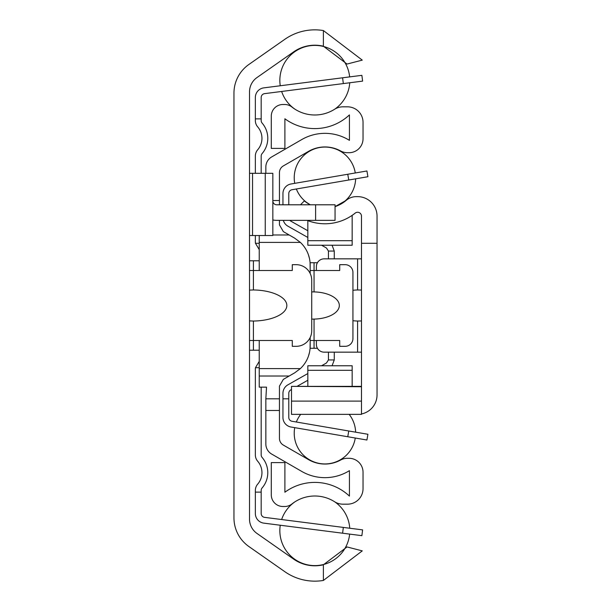 <?xml version="1.0" encoding="UTF-8"?>
<svg xmlns="http://www.w3.org/2000/svg" width="611" height="611" viewBox="0 0 611 611"><rect width="100%" height="100%" fill="white"/><g stroke="black" fill="none" stroke-linecap="round" stroke-linejoin="round"><path stroke-width="0.92" d="M249.517 519.106L249.517 91.894A17.498 17.498 0 0 1 256.971 77.559L293.647 51.882A36.935 36.935 0 0 1 323.387 46.207L347.04 64.056L362.262 60.122L323.387 30.55A52.294 52.294 0 0 0 284.841 39.303L248.883 64.476A34.995 34.995 0 0 0 233.96 93.139L233.96 517.861A34.995 34.995 0 0 0 248.883 546.524L284.841 571.697A52.294 52.294 0 0 0 323.387 580.45L362.262 550.878L347.04 546.944L323.387 564.793A36.935 36.935 0 0 1 293.647 559.118L256.971 533.441A17.498 17.498 0 0 1 249.517 519.106M249.517 290.095L253.405 289.958A34.369 15.55 0 0 1 286.842 305.5A34.369 15.55 0 0 1 253.405 321.042L249.517 320.905M249.517 340.495L292.279 340.495L292.279 346.322L296.167 346.322A15.55 15.55 0 0 0 311.717 330.772L311.717 280.228A15.55 15.55 0 0 0 296.167 264.678L292.279 264.678L292.279 270.505L249.517 270.505M315.612 220.357L335.049 220.357L335.049 204.8L315.612 204.8L315.612 220.357L276.73 220.357A19.437 19.437 0 0 1 272.842 219.96M272.842 200.912A3.887 3.887 0 0 0 276.73 204.8L315.612 204.8M249.517 235.518L272.842 235.518L272.842 173.31L249.517 173.31M259.232 260.79L249.517 260.79M249.517 350.21L259.232 350.21M255.345 235.518L255.345 241.834A9.723 9.723 0 0 0 255.459 243.293L259.232 249.609L255.459 243.293L259.232 243.293M259.232 367.707L255.459 367.707L259.232 361.391L255.459 367.707A9.723 9.723 0 0 0 255.345 369.166L255.345 454.905A9.723 9.723 0 0 0 257.705 461.252A17.498 17.498 0 0 1 257.705 484.111A9.723 9.723 0 0 0 255.345 490.457L255.345 492.122L261.18 492.122L261.18 490.457A3.887 3.887 0 0 1 262.119 487.922A23.325 23.325 0 0 0 262.119 457.44A3.887 3.887 0 0 1 261.18 454.905L261.18 387.145M343.329 83.585L362.613 81.118L361.872 75.336L342.595 77.796L343.329 83.585L264.571 93.643A3.887 3.887 0 0 0 261.18 97.5L261.18 118.878L255.345 118.878L255.345 97.5A9.723 9.723 0 0 1 263.837 87.862L342.595 77.796M342.595 533.204L361.872 535.664L362.613 529.882L343.329 527.415L342.595 533.204L263.837 523.138A9.723 9.723 0 0 1 255.345 513.5L255.345 492.122M261.18 492.122L261.18 513.5A3.887 3.887 0 0 0 264.571 517.357L343.329 527.415M261.18 173.31L261.18 156.095A3.887 3.887 0 0 1 262.119 153.56A23.325 23.325 0 0 0 262.119 123.078A3.887 3.887 0 0 1 261.18 120.543L261.18 118.878M255.345 118.878L255.345 120.543A9.723 9.723 0 0 0 257.705 126.889A17.498 17.498 0 0 1 257.705 149.748A9.723 9.723 0 0 0 255.345 156.095L255.345 173.31M264.571 93.643A3.887 3.887 0 0 0 261.18 97.5A3.887 3.887 0 0 1 264.571 93.643A3.887 3.887 0 0 0 261.18 97.5A3.887 3.887 0 0 1 264.571 93.643A3.887 3.887 0 0 0 261.18 97.5A3.887 3.887 0 0 1 264.571 93.643A3.887 3.887 0 0 0 261.18 97.5A3.887 3.887 0 0 1 264.571 93.643A3.887 3.887 0 0 0 261.18 97.5A3.887 3.887 0 0 1 264.571 93.643A3.887 3.887 0 0 0 261.18 97.5A3.887 3.887 0 0 1 264.571 93.643A3.887 3.887 0 0 0 261.18 97.5A3.887 3.887 0 0 1 264.571 93.643A3.887 3.887 0 0 0 261.18 97.5A3.887 3.887 0 0 1 264.571 93.643M261.18 513.5A3.887 3.887 0 0 0 264.571 517.357A3.887 3.887 0 0 1 261.18 513.5A3.887 3.887 0 0 0 264.571 517.357A3.887 3.887 0 0 1 261.18 513.5A3.887 3.887 0 0 0 264.571 517.357A3.887 3.887 0 0 1 261.18 513.5A3.887 3.887 0 0 0 264.571 517.357A3.887 3.887 0 0 1 261.18 513.5A3.887 3.887 0 0 0 264.571 517.357A3.887 3.887 0 0 1 261.18 513.5A3.887 3.887 0 0 0 264.571 517.357A3.887 3.887 0 0 1 261.18 513.5A3.887 3.887 0 0 0 264.571 517.357A3.887 3.887 0 0 1 261.18 513.5A3.887 3.887 0 0 0 264.571 517.357A3.887 3.887 0 0 1 261.18 513.5M279.448 398.807L265.846 398.807L265.846 443.96A11.662 11.662 0 0 0 271.674 454.065L301.803 471.455A46.268 46.268 0 0 0 349.431 470.646L349.431 496.101A50.545 50.545 0 0 0 284.894 492.222L284.894 462.596L271.284 462.596L271.284 494.841A11.662 11.662 0 0 0 282.946 506.504L284.665 506.504A11.662 11.662 0 0 0 291.905 503.983A36.935 36.935 0 0 1 334.614 501.753A15.55 15.55 0 0 0 342.947 504.174L347.491 504.174A15.55 15.55 0 0 0 363.041 488.624L363.041 472.295A14 14 0 0 0 349.041 458.296L347.384 458.296A14 14 0 0 0 340.655 460.022A32.658 32.658 0 0 1 308.608 459.671L283.336 445.083A7.775 7.775 0 0 1 279.448 438.347L279.448 386.121L283.336 379.385L294.617 372.878L300.368 368.601A31.1 31.1 0 0 0 310.167 345.941L310.167 346.322M310.167 340.495L310.167 345.941L310.167 340.495L339.716 340.495L339.716 346.322L345.154 346.322A7.775 7.775 0 0 0 352.937 338.547L352.937 272.453A7.775 7.775 0 0 0 345.154 264.678L339.716 264.678L339.716 270.505L310.167 270.505L310.167 265.059A31.1 31.1 0 0 0 300.368 242.399L294.617 238.122L283.336 231.615L279.448 224.879L279.448 220.357M308.479 356.045L309.487 352.417M310.167 341.633L310.075 348.27L317.43 348.27M309.487 258.583L308.479 254.955M317.43 262.73L310.075 262.73L310.167 269.367M310.167 264.678L310.167 273.453M312.045 291.89L314.054 291.905A26.349 13.61 0 0 1 339.326 305.5A26.349 13.61 0 0 1 314.054 319.095L312.045 319.11M310.167 337.547L310.167 345.941M272.842 200.523L279.448 200.523L279.448 172.653A7.775 7.775 0 0 1 283.336 165.917L308.608 151.329A32.658 32.658 0 0 1 340.655 150.978A14 14 0 0 0 347.384 152.704L349.041 152.704A14 14 0 0 0 363.041 138.705L363.041 122.376A15.55 15.55 0 0 0 347.491 106.826L342.947 106.826A15.55 15.55 0 0 0 334.614 109.247A36.935 36.935 0 0 1 291.905 107.017A11.662 11.662 0 0 0 284.665 104.496L282.946 104.496A11.662 11.662 0 0 0 271.284 116.159L271.284 148.404L284.894 148.404L284.894 118.778A50.545 50.545 0 0 0 349.431 114.899L349.431 140.354A46.268 46.268 0 0 0 301.803 139.545L271.674 156.935A11.662 11.662 0 0 0 265.846 167.04L265.846 173.31M279.448 200.523L279.448 204.8M259.232 270.505L259.232 235.518M265.846 398.807L266.518 387.145L259.232 387.145L259.232 340.495M328.435 258.843L328.435 251.388A3.887 3.887 0 0 0 328.428 251.068L326.465 248.005L321.577 245.24M332.071 245.24L334.263 251.068A9.723 9.723 0 0 1 334.27 251.388L334.27 258.843M321.577 365.76L326.465 362.995L328.428 359.932A3.887 3.887 0 0 0 328.435 359.612L328.435 352.157M334.27 352.157L334.27 359.612A9.723 9.723 0 0 1 334.263 359.932L332.071 365.76M326.465 248.005L328.428 251.068L334.263 251.068M283.321 220.357A9.723 9.723 0 0 0 287.88 226.154L307.829 237.458M307.829 373.542L287.88 384.846A9.723 9.723 0 0 0 282.946 393.301L282.946 398.807L288.782 398.807L288.782 393.301A3.887 3.887 0 0 1 290.752 389.917L291.5 389.49M297.022 386.366L307.829 380.248M307.829 230.752L290.752 221.083A3.887 3.887 0 0 1 289.828 220.357M334.263 359.932L328.428 359.932L326.465 362.995M367.914 176.724L366.928 170.981L347.766 174.257L348.751 180.008L367.914 176.724M282.946 204.8L282.946 193.557A9.723 9.723 0 0 1 291.027 183.98L347.766 174.257M348.751 180.008L292.012 189.731A3.887 3.887 0 0 0 288.782 193.557L288.782 204.8M347.766 436.743L366.928 440.019L367.914 434.276L348.751 430.992L347.766 436.743L291.027 427.02A9.723 9.723 0 0 1 282.946 417.443L282.946 398.807M288.782 398.807L288.782 417.443A3.887 3.887 0 0 0 292.012 421.269L348.751 430.992M292.012 189.731A3.887 3.887 0 0 0 288.782 193.557A3.887 3.887 0 0 1 292.012 189.731A3.887 3.887 0 0 0 288.782 193.557A3.887 3.887 0 0 1 292.012 189.731A3.887 3.887 0 0 0 288.782 193.557A3.887 3.887 0 0 1 292.012 189.731A3.887 3.887 0 0 0 288.782 193.557A3.887 3.887 0 0 1 292.012 189.731A3.887 3.887 0 0 0 288.782 193.557A3.887 3.887 0 0 1 292.012 189.731A3.887 3.887 0 0 0 288.782 193.557A3.887 3.887 0 0 1 292.012 189.731A3.887 3.887 0 0 0 288.782 193.557A3.887 3.887 0 0 1 292.012 189.731A3.887 3.887 0 0 0 288.782 193.557A3.887 3.887 0 0 1 292.012 189.731M366.928 440.019L367.914 434.276M288.782 417.443A3.887 3.887 0 0 0 292.012 421.269A3.887 3.887 0 0 1 288.782 417.443A3.887 3.887 0 0 0 292.012 421.269A3.887 3.887 0 0 1 288.782 417.443A3.887 3.887 0 0 0 292.012 421.269A3.887 3.887 0 0 1 288.782 417.443A3.887 3.887 0 0 0 292.012 421.269A3.887 3.887 0 0 1 288.782 417.443A3.887 3.887 0 0 0 292.012 421.269A3.887 3.887 0 0 1 288.782 417.443A3.887 3.887 0 0 0 292.012 421.269A3.887 3.887 0 0 1 288.782 417.443A3.887 3.887 0 0 0 292.012 421.269A3.887 3.887 0 0 1 288.782 417.443A3.887 3.887 0 0 0 292.012 421.269A3.887 3.887 0 0 1 288.782 417.443M361.483 413.968A19.437 19.437 0 0 0 377.04 394.92L377.04 243.293L361.483 243.293L361.483 414.365L291.5 414.365L291.5 386.366L361.483 386.732M361.483 243.293L361.483 216.157A3.887 3.887 0 0 0 355.159 213.124A48.208 48.208 0 0 1 307.104 220.357M377.04 367.707L377.04 394.92M346.177 200.377L335.049 206.617A32.658 32.658 0 0 0 346.177 200.377A15.55 15.55 0 0 1 356.289 196.635L357.595 196.635A19.437 19.437 0 0 1 377.04 216.08L377.04 243.293M300.459 204.8L304.347 200.912A32.658 32.658 0 0 0 310.388 204.8L307.829 203.387M309.678 204.441L304.347 200.912M352.157 215.362L352.157 245.24L307.829 245.24L307.829 220.64M307.829 386.366L307.829 365.76L352.157 365.76L352.157 386.366M361.483 320.958L357.595 321.035A27.632 15.55 180 0 1 352.937 320.699M352.937 290.301A27.632 15.55 180 0 1 357.595 289.965L361.483 290.042M316.383 340.495L316.383 344.383A7.775 7.775 0 0 0 324.158 352.157L361.483 352.157M361.483 258.843L324.158 258.843A7.775 7.775 0 0 0 316.383 266.617L316.383 270.505M253.405 260.79L253.405 289.958M253.405 321.042L253.405 350.21M323.387 564.793L323.387 580.45M323.387 30.55L323.387 46.207M265.25 235.518L265.25 173.31M252.549 235.518L252.549 173.31M314.054 291.905L314.054 262.73M314.054 348.27L314.054 319.095M289.171 234.983L272.842 234.983M300.368 242.399L259.232 242.399M289.171 376.017L259.232 376.017M300.368 368.601L259.232 368.601M265.846 410.477L279.448 410.477M291.5 401.114L361.483 401.114M307.829 240.681L352.157 240.681M307.829 370.319L352.157 370.319M357.595 352.157L357.595 321.035M357.595 289.965L357.595 258.843M349.645 76.894A34.995 34.995 0 0 0 313.084 45.443A34.995 34.995 0 0 0 280.258 85.761M281.64 91.467A34.995 34.995 0 0 0 294.96 109.193M334.691 109.201A34.995 34.995 0 0 0 349.744 82.76M349.744 528.24A34.995 34.995 0 0 0 334.691 501.799M294.96 501.807A34.995 34.995 0 0 0 281.64 519.533M280.258 525.239A34.995 34.995 0 0 0 313.084 565.557A34.995 34.995 0 0 0 349.645 534.106M355.274 172.974A30.718 30.718 0 0 0 322.532 147.159A30.718 30.718 0 0 0 294.731 183.346M296.343 188.982A30.718 30.718 0 0 0 309.739 204.471M340.144 204.471A30.718 30.718 0 0 0 355.64 178.832M294.731 427.654A30.718 30.718 0 0 0 322.532 463.841A30.718 30.718 0 0 0 355.274 438.026M355.64 432.168A30.718 30.718 0 0 0 349.187 414.365M300.696 414.365A30.718 30.718 0 0 0 296.343 422.018M291.5 414.365L361.483 414.365M291.5 386.366L361.483 386.366"/></g></svg>
